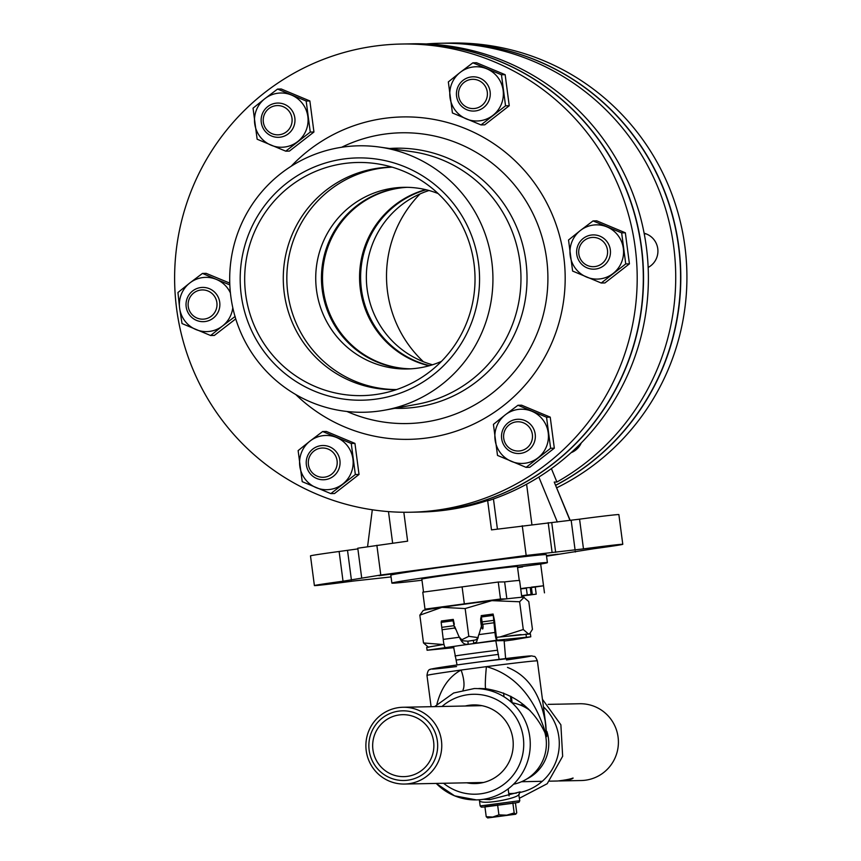 <?xml version="1.0" encoding="UTF-8"?>
<svg xmlns="http://www.w3.org/2000/svg" width="861" height="861" viewBox="0 0 861 861"><rect width="100%" height="100%" fill="white"/><g stroke="black" fill="none" stroke-linecap="round" stroke-linejoin="round"><path stroke-width="1.29" d="M522.519 566.398L517.558 567.517M517.504 567.119L540.191 564.159A78.426 1.367 -7.5 0 0 547.392 562.631A78.426 1.367 -7.5 0 0 469.46 571.51A78.426 1.367 -7.5 0 0 391.873 583.101A78.426 1.367 -7.5 0 0 421.976 580.228M546.552 556.195L594.144 548.672A34.268 0.603 172.5 0 0 622.783 544.313A34.268 0.603 172.5 0 0 583.478 548.887L526.179 555.474L380.788 575.019L343.033 581.207A34.268 0.603 172.5 0 0 314.394 585.577A34.268 0.603 172.5 0 0 353.699 581.003L391.055 576.924M391.873 583.101L390.829 575.18A78.426 1.367 -7.5 0 1 468.416 563.589A78.426 1.367 -7.5 0 1 546.348 554.71L547.392 562.631M397.685 573.211L378.991 575.708L397.685 573.211M546.466 555.571L558.197 554.183L546.509 555.883M528.267 555.829L517.375 557.099L528.267 555.829M522.595 566.915A78.426 1.367 -7.5 0 1 517.579 567.647M581.25 442.952A18.415 18.189 88.9 0 1 571.112 452.682M644.125 233.245A18.415 18.189 88.9 0 1 648.161 267.437M410.654 368.831A90.835 89.727 88.9 0 1 323.295 289.963A90.835 89.727 88.9 0 1 407.038 187.321M425.625 189.646A90.835 89.727 -91.1 0 0 360.35 289.231A90.835 89.727 -91.1 0 0 429.133 365.774M407.468 43.911A234.149 231.286 88.9 0 1 407.576 43.911L412.441 43.814A234.149 231.286 88.9 0 1 645.126 238.809A234.149 231.286 88.9 0 1 489.08 500.467L487.638 500.499L491.502 529.881L579.571 519.172A34.268 0.603 172.5 0 1 618.876 514.587L622.783 544.313M551.395 468.61L556.906 482.02L554.236 482.074L570.197 520.431M426.12 43.954A234.149 231.286 88.9 0 1 439.767 43.276A234.149 231.286 88.9 0 1 667.716 216.38A234.149 231.286 88.9 0 1 556.906 482.02M367.582 546.584L372.307 509.777M403.831 512.273L407.63 541.16L357.778 548.209L361.695 577.925M538.846 477.059L557.336 522.046M531.894 524.489L526.598 484.216M388.483 511.606L392.638 543.173M493.45 498.971L497.421 529.095M439.767 43.276L444.631 43.179A234.149 231.286 88.9 0 1 673.442 219.652A234.149 231.286 88.9 0 1 555.722 485.206M407.576 43.911A234.149 231.286 88.9 0 1 642.855 260.27A234.149 231.286 88.9 0 1 442.802 510.121A234.149 231.286 88.9 0 1 416.896 512.112L420.319 512.037A234.149 231.286 -91.1 0 0 446.213 510.046A234.149 231.286 -91.1 0 0 487.638 500.499M357.875 548.898L339.126 551.492A34.268 0.603 172.5 0 0 310.487 555.862L314.394 585.577M510.573 696.183L510.917 701.844M504.126 640.606L505.622 658.557M499.143 659.365L495.818 640.778M504.072 696.807L503.567 693.03M504.137 640.638A34.795 0.603 -7.5 0 0 504.385 640.606L495.904 640.767A34.795 0.603 -7.5 0 0 453.489 646.471L457.051 664.95M498.487 654.371L456.405 660.032M497.077 650.281A34.268 0.603 172.5 0 0 454.995 655.942M519.269 580.486L517.439 566.581A48.216 0.839 172.5 0 0 462.131 573.017A48.216 0.839 172.5 0 0 421.836 579.162L423.537 592.077M306.365 464.897A17.134 16.919 -91.1 0 0 323.478 479.771A17.134 16.919 -91.1 0 0 340.063 462.303A17.134 16.919 -91.1 0 0 322.8 445.514A17.134 16.919 -91.1 0 0 306.365 464.897M308.421 464.574A14.637 14.454 88.9 0 1 328.256 449.119A14.637 14.454 88.9 0 1 331.571 474.25A14.637 14.454 88.9 0 1 308.421 464.574M501.662 438.647A17.134 16.919 -91.1 0 0 518.774 453.521A17.134 16.919 -91.1 0 0 535.348 436.053A17.134 16.919 -91.1 0 0 518.096 419.264A17.134 16.919 -91.1 0 0 501.662 438.647M503.717 438.324A14.637 14.454 88.9 0 1 523.553 422.869A14.637 14.454 88.9 0 1 526.857 448A14.637 14.454 88.9 0 1 503.717 438.324M576.762 254.296A17.134 16.919 -91.1 0 0 593.875 269.17A17.134 16.919 -91.1 0 0 610.46 251.703A17.134 16.919 -91.1 0 0 593.197 234.902A17.134 16.919 -91.1 0 0 576.762 254.296M578.818 253.973A14.637 14.454 88.9 0 1 598.653 238.519A14.637 14.454 88.9 0 1 601.968 263.649A14.637 14.454 88.9 0 1 578.818 253.973M456.578 96.195A17.134 16.919 -91.1 0 0 473.69 111.069A17.134 16.919 -91.1 0 0 490.264 93.601A17.134 16.919 -91.1 0 0 473.012 76.812A17.134 16.919 -91.1 0 0 456.578 96.195M458.633 95.872A14.637 14.454 88.9 0 1 478.468 80.417A14.637 14.454 88.9 0 1 481.773 105.548A14.637 14.454 88.9 0 1 458.633 95.872M261.281 122.445A17.134 16.919 -91.1 0 0 278.394 137.319A17.134 16.919 -91.1 0 0 294.979 119.851A17.134 16.919 -91.1 0 0 277.716 103.062A17.134 16.919 -91.1 0 0 261.281 122.445M263.337 122.122A14.637 14.454 88.9 0 1 283.172 106.678A14.637 14.454 88.9 0 1 286.487 131.798A14.637 14.454 88.9 0 1 263.337 122.122M186.17 306.796A17.134 16.919 -91.1 0 0 203.293 321.67A17.134 16.919 -91.1 0 0 219.867 304.202A17.134 16.919 -91.1 0 0 202.604 287.413A17.134 16.919 -91.1 0 0 186.17 306.796M188.236 306.473A14.637 14.454 88.9 0 1 208.071 291.029A14.637 14.454 88.9 0 1 211.375 316.148A14.637 14.454 88.9 0 1 188.236 306.473M330.828 493.622L334.509 493.547L359.026 474.454L355.345 474.529L351.256 443.48L322.649 431.522L310.014 441.08L298.132 450.615L302.222 481.665L330.828 493.622L355.345 474.529M322.649 431.522L326.341 431.447L354.947 443.404L359.026 474.454M351.256 443.48L354.947 443.404M342.71 484.076A27.121 26.799 88.9 0 1 299.8 466.145A27.121 26.799 88.9 0 1 336.576 437.506A27.121 26.799 88.9 0 1 342.71 484.076M526.114 467.372L529.806 467.297L554.323 448.194L550.631 448.269L546.541 417.219L517.945 405.262L505.31 414.819L493.428 424.365L497.507 455.415L526.114 467.372L550.631 448.269M517.945 405.262L521.626 405.197L550.233 417.144L554.323 448.194M546.541 417.219L550.233 417.144M537.996 457.826A27.121 26.799 88.9 0 1 495.086 439.896A27.121 26.799 88.9 0 1 531.861 411.257A27.121 26.799 88.9 0 1 537.996 457.826M601.226 283.011L604.906 282.946L629.423 263.843L625.743 263.918L621.653 232.868L593.046 220.911L580.411 230.468L568.529 240.015L572.619 271.064L601.226 283.011L625.743 263.918M593.046 220.911L596.738 220.836L625.344 232.793L629.423 263.843M621.653 232.868L625.344 232.793M613.107 273.475A27.121 26.799 88.9 0 1 570.197 255.545A27.121 26.799 88.9 0 1 606.973 226.895A27.121 26.799 88.9 0 1 613.107 273.475M481.03 124.92L484.721 124.845L509.238 105.742L505.547 105.817L501.457 74.767L472.861 62.821L460.226 72.367L448.344 81.913L452.423 112.963L481.03 124.92L505.547 105.817M472.861 62.821L476.542 62.745L505.149 74.692L509.238 105.742M501.457 74.767L505.149 74.692M492.912 115.374A27.121 26.799 88.9 0 1 450.002 97.444A27.121 26.799 88.9 0 1 486.777 68.805A27.121 26.799 88.9 0 1 492.912 115.374M210.633 335.521L222.515 325.985A27.121 26.799 88.9 0 1 179.605 308.055L182.026 323.564L210.633 335.521L214.324 335.446L235.742 318.893M189.818 282.978L177.947 292.514L179.605 308.055A27.121 26.799 88.9 0 1 216.38 279.405L202.464 273.421L189.818 282.978M202.464 273.421L206.145 273.346L229.758 283.118M229.822 284.883L216.38 279.405A27.121 26.799 88.9 0 1 230.414 292.944M232.782 307.678A27.121 26.799 88.9 0 1 222.515 325.985L235.15 316.428M285.744 151.17L289.425 151.095L313.942 132.002L310.261 132.077L306.172 101.028L277.565 89.07L264.93 98.628L253.048 108.163L257.138 139.213L285.744 151.17L310.261 132.077M277.565 89.07L281.256 88.995L309.863 100.952L313.942 132.002M306.172 101.028L309.863 100.952M297.615 141.634A27.121 26.799 88.9 0 1 254.716 123.693A27.121 26.799 88.9 0 1 291.492 95.054A27.121 26.799 88.9 0 1 297.615 141.634M430.78 609.039L425 609.157L500.489 599.008L506.279 598.89M521.809 597.265L519.603 580.54A48.539 0.85 172.5 0 0 504.632 581.896L498.261 582.025L422.773 592.174L425 609.157M462.12 587.062L464.359 604.045M498.261 582.025L500.489 599.008M504.632 581.896L506.86 598.825M523.606 597.157A50.95 0.893 -7.5 0 1 524.209 597.19L519.624 601.764L491.792 600.644L465.155 608.555L441.897 607.349L419.834 615.174L423.214 610.481A50.95 0.893 -7.5 0 1 441.897 607.349A50.95 0.893 -7.5 0 1 491.792 600.644A50.95 0.893 -7.5 0 1 523.606 597.157L528.783 601.581L532.442 629.348L529.87 633.416L528.45 633.954A50.95 0.893 172.5 0 0 527.373 634.008M428.67 647.364L423.494 642.952L443.254 644.545M436.581 645.685A50.95 0.893 172.5 0 0 429.65 646.869M529.009 633.976A50.95 0.893 172.5 0 0 528.45 633.954L523.284 629.531L500.101 636.936M521.142 634.579A50.95 0.893 172.5 0 0 509.755 635.848M472.14 640.616A50.95 0.893 172.5 0 0 469.127 641.025M461.453 639.917L468.804 636.333L478.199 637.624M419.834 615.174L423.494 642.952M465.155 608.555L468.804 636.333M519.624 601.764L523.284 629.531M453.908 647.655L427.088 650.249L426.712 647.375L443.975 644.415M454.737 626.593L458.676 635.924A11.225 10.257 -28.3 0 0 458.881 636.322A11.225 10.257 -28.3 0 0 459.43 637.226C461.797 642.833 464.725 645.115 468.223 644.06L467.846 641.187L475.584 639.971L478.113 638.001M481.751 625.075L482.408 624.311L481.224 615.637L493.105 614.044L494.171 618.941A5.758 0.893 -97.7 0 1 494.849 623.751L496.42 637.334L530.408 633.944L530.785 636.817L512.908 639.884A6.361 1.001 82 0 1 512.887 639.884A6.361 1.001 82 0 1 512.865 639.884L504.191 641.058L512.887 639.884M473.346 640.455L473.722 643.328L476.563 642.026L478.791 634.632A11.225 10.257 -28.3 0 0 479.351 633.147L481.45 626.098M493.105 614.044L494.978 632.448A5.758 0.893 82.3 0 0 496.765 640.207A6.361 2.874 81.3 0 0 496.969 640.197L496.593 637.323M496.42 637.334L496.765 640.207M444.965 647.106L444.976 647.192A6.361 1.001 -96.7 0 0 445.04 647.16A5.758 0.893 -97.7 0 1 443.254 639.4L441.166 622.385L453.047 620.781L454.317 626.819M427.088 650.249L496.969 640.197L530.785 636.817M443.254 639.4L459.43 637.226L462.755 640.778L467.846 641.187M453.166 621.341A5.758 0.893 -97.7 0 1 454.328 624.3L453.263 619.393L441.381 620.996L441.166 622.385M453.263 619.393L453.047 620.781M481.956 624.376L482.278 623.063L482.408 624.311L494.289 622.718M481.127 617.585A5.758 0.893 82.3 0 0 480.868 622.525A5.758 0.893 82.3 0 0 482.364 628.81A5.758 0.893 82.3 0 0 482.967 625.344M442.565 629.671L454.899 628.013L455.458 629.047M481.008 617.025L492.89 615.432M525.963 634.03L526.34 636.914M507.484 667.426C528.159 675.487 540.923 694.536 545.766 724.575L546.67 736.564L544.776 717.009M478.91 688.466L485.841 688.735A22.838 1.657 95.7 0 1 486.4 666.64L461.109 670.041C449.238 676.455 441.166 687.853 436.904 704.255M463.003 689.941A22.838 8.352 68 0 0 461.109 670.041A55.685 0.969 -7.5 0 0 426.981 675.444C427.53 671.365 428.638 669.374 430.306 669.46C427.562 669.686 434.708 667.802 480.987 661.689L531.56 655.888L534.111 656.448C534.778 655.964 535.865 657.449 537.382 660.904A55.685 0.969 -7.5 0 0 486.4 666.64C515.319 674.647 535.402 697.948 546.67 736.564C535.122 709.313 514.846 693.374 485.841 688.735M436.215 783.413A55.685 55.007 -91.1 0 0 476.37 799.901A55.685 55.007 -91.1 0 0 482.526 799.428A55.685 55.007 -91.1 0 0 530.107 740.008A55.685 55.007 -91.1 0 0 474.153 688.563L453.661 692.997L434.633 706.623M465.22 706.02A39.337 38.853 88.9 0 1 513.221 743.473A39.337 38.853 88.9 0 1 466.748 782.81M512.166 702.953L511.326 696.581M471.634 705.891L473.12 705.245M471.193 782.724A39.337 38.853 -91.1 0 0 477.381 783.467M475.81 704.944A39.337 38.853 -91.1 0 0 469.665 705.923M513.554 784.22A41.403 40.897 -91.1 0 0 544.486 731.183M530.204 710.659A41.403 40.897 -91.1 0 0 512.144 702.78M480.158 805.939L479.383 800.041C478.791 805.961 516.858 798.631 518.752 794.681L519.796 800.719L480.158 805.939L481.331 807.166L484.937 806.94L515.438 802.926L518.989 802.215L519.796 800.719M519.312 793.239L520.119 791.851L489.877 799.632L483.398 799.299M486.013 798.836L489.349 799.223M526.76 779.001A39.337 38.853 -91.1 0 0 546.896 731.452M528.557 709.033A39.337 38.853 -91.1 0 0 525.339 707.441M366.216 750.706A38.401 37.938 -91.1 0 0 404.584 784.048A38.401 37.938 -91.1 0 0 441.758 744.894A38.401 37.938 -91.1 0 0 403.056 707.258A38.401 37.938 -91.1 0 0 366.216 750.706M369.154 750.243A34.838 34.408 88.9 0 1 416.39 713.468A34.838 34.408 88.9 0 1 424.258 773.275A34.838 34.408 88.9 0 1 369.154 750.243M557.713 704.201L579.711 703.738A38.401 37.938 88.9 0 1 618.402 741.375A38.401 37.938 88.9 0 1 581.24 780.529L559.026 780.949M549.673 781.164L557.724 781.002C565.3 780.098 570.38 779.108 572.995 778.021L573.114 778.064C572.156 779.291 567.969 780.249 560.533 780.938M559.004 704.147L548.145 704.363M372.931 749.737A30.985 30.609 88.9 0 1 402.647 714.684A30.985 30.609 88.9 0 1 433.869 745.056A30.985 30.609 88.9 0 1 403.884 776.633A30.985 30.609 88.9 0 1 372.931 749.737M531.345 587.159L543.528 585.781L530.236 587.751L531.172 594.833L521.637 595.995L536.199 594.155L535.273 587.084L526.319 587.837L527.244 594.908L521.605 595.726L532.281 594.23L531.345 587.159M526.372 588.246L520.711 588.924M520.668 588.655L526.319 587.837M531.172 594.833L527.244 594.908M486.228 816.712L484.904 806.649L515.427 802.839L516.751 812.902L515.631 814.194L514.178 812.956L506.72 815.173L498.917 814.861L492.74 817.046L486.228 816.712L487.67 817.95L515.804 814.215L487.67 817.95M498.917 814.861L497.593 804.798M514.178 812.956L512.855 802.893M420.071 193.919A116.59 115.17 -91.1 0 0 423.418 361.728M432.502 364.773A90.835 89.727 88.9 0 1 366.366 278.921A90.835 89.727 88.9 0 1 429.036 190.507M429.661 365.634A90.835 89.727 88.9 0 1 360.641 279.039A90.835 89.727 88.9 0 1 426.152 189.764M556.776 487.767A234.149 231.286 -91.1 0 0 680.491 222.429A234.149 231.286 -91.1 0 0 450.97 43.05L444.857 43.168A234.149 231.286 -91.1 0 0 444.75 43.179M555.765 485.303A234.149 231.286 -91.1 0 0 673.689 219.749A234.149 231.286 -91.1 0 0 444.857 43.168M241.231 295A121.164 119.69 88.9 0 1 405.499 167.066A121.164 119.69 88.9 0 1 432.889 375.095A121.164 119.69 88.9 0 1 241.231 295M245.686 294.397A116.59 115.17 88.9 0 1 375.794 163.59A116.59 115.17 88.9 0 1 475.003 276.758A116.59 115.17 88.9 0 1 380.368 393.789A116.59 115.17 88.9 0 1 245.686 294.397M230.845 296.561A133.251 131.625 88.9 0 1 379.529 147.07A133.251 131.625 88.9 0 1 492.912 276.403A133.251 131.625 88.9 0 1 384.77 410.159A133.251 131.625 88.9 0 1 230.845 296.561M379.529 147.07L412.096 151.687A127.912 126.352 88.9 0 1 520.948 275.843A127.912 126.352 88.9 0 1 417.133 404.24L384.77 410.159M396.534 389.592A111.252 109.896 88.9 0 1 395.393 389.624A111.252 109.896 88.9 0 1 284.238 293.031A111.252 109.896 88.9 0 1 378.657 168.11A111.252 109.896 88.9 0 1 390.959 167.163A111.252 109.896 88.9 0 1 392.11 167.142M438.12 193.553A90.835 89.727 -91.1 0 0 403.648 187.321A90.835 89.727 -91.1 0 0 393.606 188.096A90.835 89.727 -91.1 0 0 315.987 285.034A90.835 89.727 -91.1 0 0 407.264 368.971A90.835 89.727 -91.1 0 0 441.456 361.372M406.51 187.311A90.835 89.727 -91.1 0 0 399.332 187.989A90.835 89.727 -91.1 0 0 321.616 283.473A90.835 89.727 -91.1 0 0 410.127 368.863M392.175 167.163A111.252 109.896 -91.1 0 0 382.209 168.035A111.252 109.896 -91.1 0 0 287.068 285.561A111.252 109.896 -91.1 0 0 396.598 389.57M389.602 148.49A130.097 128.515 88.9 0 1 526.997 275.724A130.097 128.515 88.9 0 1 394.768 408.329M375.353 46.031A234.149 231.286 88.9 0 1 401.248 44.04A234.149 231.286 88.9 0 1 637.151 273.529A234.149 231.286 88.9 0 1 410.568 512.23A234.149 231.286 88.9 0 1 175.289 295.883A234.149 231.286 88.9 0 1 375.353 46.031M401.248 44.04L407.361 43.922A234.149 231.286 88.9 0 1 643.264 273.411A234.149 231.286 88.9 0 1 416.681 512.112L410.568 512.23M554.236 482.074L570.014 520.453M380.788 575.019L376.87 545.293M526.179 555.474L522.261 525.748M575.202 551.933L575.126 551.309M583.478 548.887L579.571 519.172M575.094 550.018L571.177 520.292M555.657 552.321L551.74 522.605M552.095 552.396L548.188 522.67M351.428 580.088L347.51 550.362M343.033 581.207L339.126 551.492M478.791 634.632L494.978 632.448M459.107 636.72L458.676 635.924M442.231 627.282L454.113 625.678M482.074 621.922L493.956 620.329M506.505 659.967A49.97 0.872 172.5 0 0 526.943 656.179A49.97 0.872 172.5 0 0 467.652 663.487A49.97 0.872 172.5 0 0 432.513 669.094A49.97 0.872 172.5 0 0 456.567 666.543M442.037 706.472A49.97 49.357 88.9 0 1 519.377 723.735A49.97 49.357 88.9 0 1 480.89 793.777A49.97 49.357 88.9 0 1 443.566 783.273M520.119 791.851L518.752 794.681M508.765 793.498A49.97 49.357 -91.1 0 0 516.439 793.078M520.227 792.411A49.97 49.357 -91.1 0 0 557.53 756.797A49.97 49.357 -91.1 0 0 543.442 706.859M341.677 147.253A145.412 143.636 88.9 0 1 385.287 134.025A145.412 143.636 88.9 0 1 546.52 298.39A145.412 143.636 88.9 0 1 346.94 411.472M291.19 166.227A161.244 159.274 88.9 0 1 384.867 118.301A161.244 159.274 88.9 0 1 557.315 328.267A161.244 159.274 88.9 0 1 295.743 394.532M575.492 551.955L575.396 551.277M646.062 233.858L644.243 233.891M425.452 609.147L425.549 609.932M529.149 633.976L529.87 633.416M459.828 637.958L460.204 638.561M545.766 724.585L537.382 660.904M431.092 706.698L426.981 675.444M476.37 799.901L454.586 795.833L436.161 783.424M489.209 798.093L489.414 799.632M508.151 788.87L509.077 795.908M519.011 794.821L519.452 793.024M519.463 798.233L547.209 783.714L562.653 756.292L560.877 724.79L542.441 699.304M523.822 704.847L519.99 704.922M481.999 705.676L403.056 707.258M542.269 781.304L521.529 781.723M483.527 782.477L404.584 784.048M544.464 592.852L540.676 564.084"/></g></svg>
